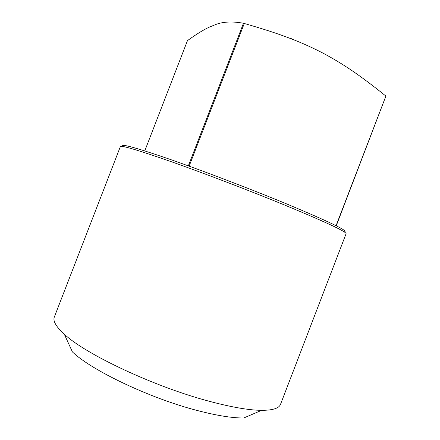 <?xml version="1.0" encoding="UTF-8"?>
<svg xmlns="http://www.w3.org/2000/svg" width="440" height="440" viewBox="0 0 440 440"><rect width="100%" height="100%" fill="white"/><g stroke="black" fill="none" stroke-linecap="round" stroke-linejoin="round"><path stroke-width="0.66" d="M284.636 205.046C249.409 190.591 204.116 173.278 171.413 161.739C138.243 150.172 121.226 145.123 120.362 146.603L54.34 317.009C52.718 320.952 56.04 326.689 64.306 334.208C85.371 354.167 154.308 386.755 209.072 401.22C231.38 407.182 248.892 410.223 261.602 410.339C272.784 410.322 279.092 408.304 280.538 404.289L346.093 233.706C346.423 231.721 325.936 222.167 284.636 205.046M123.068 146.531C119.581 143.22 134.211 147.136 166.953 158.29C199.507 169.548 247.517 187.798 284.493 203.022C329.863 221.958 349.74 231.561 344.141 231.836M261.602 410.339L243.727 418C232.265 418.066 216.86 415.591 197.516 410.564C150.123 398.404 91.317 370.288 72.402 351.895L64.306 334.208M336.055 225.709L385.897 96.074L336.248 225.803M188.347 165.875L243.469 23.271C232.535 21.241 223.295 21.648 215.743 24.497L208.588 27.451C202.697 30.294 195.657 34.689 187.462 40.629L144.777 150.893M385.897 96.074C360.806 75.889 343.156 63.756 321.8 52.514C300.152 41.443 279.626 33.616 244.288 23.485L189.139 166.166M243.469 23.271L244.288 23.485M292.765 39.413L290.406 38.192L290.307 38.462M290.406 38.192L289.9 38.302"/></g></svg>
